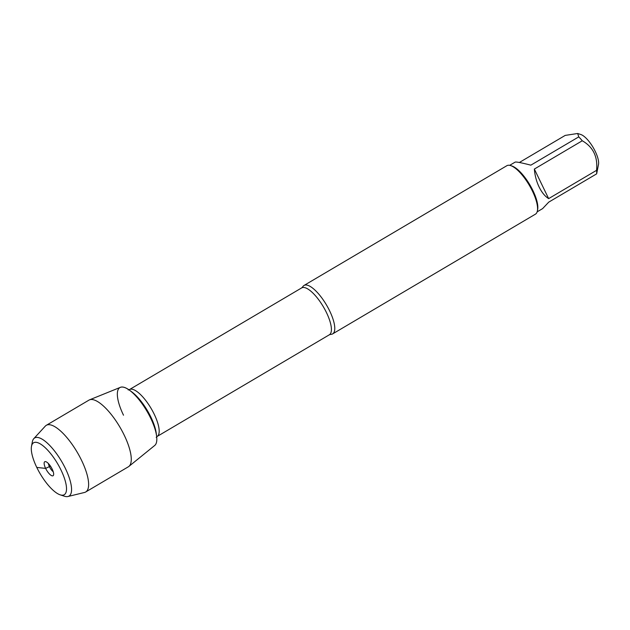 <?xml version="1.0" encoding="UTF-8"?>
<svg xmlns="http://www.w3.org/2000/svg" width="630" height="630" viewBox="0 0 630 630"><rect width="100%" height="100%" fill="white"/><g stroke="black" fill="none" stroke-linecap="round" stroke-linejoin="round"><path stroke-width="0.94" d="M302.739 286.847A28.129 9.387 59.4 0 1 304.046 285.437A28.129 9.387 59.4 0 1 329.648 310.889A28.129 9.387 59.4 0 1 332.648 333.884A28.129 9.387 59.4 0 1 330.781 334.349L329.34 334.79A27.224 9.088 -120.6 0 0 323.324 306.723A27.224 9.088 -120.6 0 0 301.66 287.902L302.739 286.847M332.648 333.884L535.453 214.153A28.129 9.387 -120.6 0 0 537.39 210.893L537.65 209.514A27.003 9.017 -120.6 0 0 532.917 190.567A27.003 9.017 -120.6 0 0 511.969 166.013L510.639 165.58A28.129 9.387 -120.6 0 0 506.851 165.706L304.046 285.437M537.39 210.893A28.129 9.387 -120.6 0 0 529.239 185.149A28.129 9.387 -120.6 0 0 510.639 165.58M509.686 165.336L515.143 162.115C516.222 161.729 521.459 162.745 530.854 165.162L578.765 136.875A27.003 9.017 59.4 0 1 582.262 140.773L534.35 169.06C534.862 175.423 536.437 181.385 539.075 186.929C541.769 192.41 544.958 196.308 548.643 198.623L596.555 170.336A27.003 9.017 59.4 0 1 596.649 173.856L548.73 202.143L542.603 208.625L537.146 211.845M596.649 173.856L598.5 164.414A18.553 6.198 59.4 0 0 595.248 151.397A18.553 6.198 59.4 0 0 580.852 134.521L577.671 133.489L565.212 135.403L519.356 162.485M577.671 133.489L578.765 136.875M582.262 140.773C593.2 146.987 597.957 156.846 596.555 170.336M123.504 415.202A33.792 11.285 59.4 0 1 129.473 390.175A33.792 11.285 59.4 0 1 156.61 436.149L156.256 433.377A30.547 10.198 -120.6 0 0 131.725 391.828L129.473 390.175M548.643 198.623L534.35 169.06M89.539 399.837L120.409 387.332A33.792 11.285 59.4 0 1 150.665 418.155A33.792 11.285 59.4 0 1 154.728 445.457L128.859 466.444A38.721 12.923 -120.6 0 0 124.212 435.157A38.721 12.923 -120.6 0 0 89.539 399.837A38.721 12.923 -120.6 0 0 88.964 400.129L46.313 425.305A38.721 12.923 -120.6 0 0 45.297 426.132L33.784 438.653A33.768 11.269 -120.6 0 0 32.35 441.843L31.5 446.276A30.145 10.064 59.4 0 1 43.202 445.938A30.145 10.064 59.4 0 1 61.016 470.059A30.145 10.064 59.4 0 1 60.165 494.834A30.145 10.064 59.4 0 1 40.233 473.855A30.145 10.064 59.4 0 1 31.5 446.276M53.219 471.712A6.032 2.016 59.4 0 1 49.447 466.728A6.032 2.016 59.4 0 1 48.384 463.522M60.165 494.834L64.457 496.227A33.768 11.269 -120.6 0 0 67.945 496.511L84.467 492.479A38.721 12.923 -120.6 0 0 85.688 491.991A38.721 12.923 -120.6 0 0 81.561 460.341A38.721 12.923 -120.6 0 0 46.313 425.305M85.688 491.991L128.331 466.806A38.721 12.923 -120.6 0 0 128.859 466.444M52.18 469.098A8.151 2.717 -120.6 0 0 45.328 461.593A8.151 2.717 -120.6 0 0 45.628 468.389A8.151 2.717 -120.6 0 0 53.432 475.327A8.151 2.717 -120.6 0 0 52.18 469.098M67.945 496.511A33.768 11.269 -120.6 0 0 65.41 468.484A33.768 11.269 -120.6 0 0 33.784 438.653M36.784 467.428L45.628 468.389L50.463 466.121M301.66 287.902L129.434 389.584A27.224 9.088 59.4 0 1 151.098 408.405A27.224 9.088 59.4 0 1 157.114 436.472L156.209 437.37M329.34 334.79L157.114 436.472M129.434 389.584L128.205 389.939"/></g></svg>
